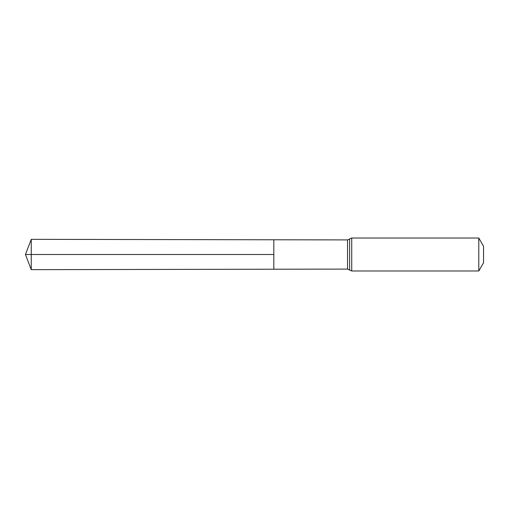 <?xml version="1.0" encoding="UTF-8"?>
<svg xmlns="http://www.w3.org/2000/svg" width="509" height="509" viewBox="0 0 509 509"><rect width="100%" height="100%" fill="white"/><g stroke="black" fill="none" stroke-linecap="round" stroke-linejoin="round"><path stroke-width="0.76" d="M273.81 254.5L273.81 269.223L31.253 269.662L31.253 239.338L273.81 239.777L273.81 269.223L347.526 269.089L347.526 239.911L273.81 239.777L273.81 254.5M478.791 238.021L478.791 270.979L483.55 262.739L483.55 246.261L478.791 238.021L351.725 238.021L347.526 239.911M31.253 269.662L25.45 254.5L273.81 254.5L31.253 254.5M478.791 270.979L351.725 270.979L351.725 238.021M351.725 270.979L349.626 270.037L349.626 238.963M349.626 270.037L347.526 269.089M25.45 254.5L31.253 239.338"/></g></svg>
